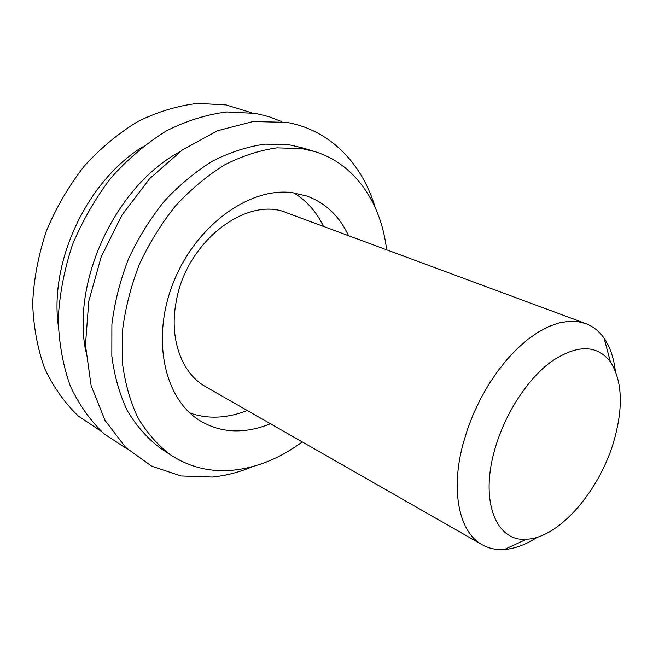 <?xml version="1.0" encoding="UTF-8"?>
<svg xmlns="http://www.w3.org/2000/svg" width="653" height="653" viewBox="0 0 653 653"><rect width="100%" height="100%" fill="white"/><g stroke="black" fill="none" stroke-linecap="round" stroke-linejoin="round"><path stroke-width="0.98" d="M537.346 537.19C525.991 544.586 514.972 548.7 504.279 549.516C495.978 550.071 488.444 548.389 481.685 544.455C459.426 532.073 450.423 491.66 462.83 444.717L467.475 429.274L473.401 413.92L480.494 398.95L488.607 384.658L497.586 371.32L507.242 359.191L517.388 348.482L527.82 339.389L538.35 332.05L548.765 326.557L558.895 322.974L568.559 321.309L577.611 321.545L585.912 323.635C593.202 326.451 599.242 331.291 604.049 338.14C609.992 346.784 613.738 357.656 615.289 370.749M206.315 387.107L205.311 386.527C181.607 373.19 168.784 338.385 176.326 301.041C186.554 240.973 247.593 195.271 287.222 212.992L585.912 323.635M614.277 439.673C600.327 489.881 559.499 537.892 526.661 539.223C497.08 542.243 480.02 503.128 494.15 451.77C503.626 415.994 526.62 379.85 550.895 361.86C576.868 344.392 596.711 344.368 610.4 361.803C622.17 380.536 623.46 406.493 614.277 439.673M247.218 410.476C237.708 414.304 228.158 416.492 218.551 417.047C208.568 417.585 198.994 416.222 189.835 412.941M270.407 423.732C260.841 427.723 251.225 430.058 241.577 430.719C226.444 431.706 212.543 428.335 199.875 420.605C164.368 399.228 150.721 338.581 173.625 281.884C196.21 225.089 249.936 186.864 292.34 192.676L307.081 196.104C325.798 203.173 339.625 216.372 348.547 235.709M302.274 441.942C280.374 458.145 257.339 467.556 233.162 470.176C210.274 472.38 189.305 467.221 170.27 454.7C157.602 444.995 146.77 432.604 137.767 417.528C130.053 401.056 124.919 382.65 122.364 362.325L122.535 330.328C125.335 308.159 130.951 286.161 139.375 264.343C149.292 243.096 161.381 223.563 175.641 205.744C190.864 189.313 207.156 175.706 224.518 164.931C242.124 155.985 259.6 150.296 276.945 147.856L301.743 148.598L314.991 151.659C355.42 164.123 381.303 203.426 386.6 249.805M162.017 449.231L159.887 447.827C147.227 438.147 136.379 425.805 127.359 410.819C119.613 394.445 114.438 376.185 111.826 356.04L111.883 324.345C114.593 302.396 120.111 280.635 128.421 259.061C138.224 238.051 150.198 218.755 164.336 201.165C179.444 184.946 195.622 171.527 212.886 160.907C230.411 152.1 247.814 146.509 265.11 144.133L289.85 144.942L303.09 148.011L314.991 151.659M252.719 466.593C239.439 472.176 225.987 475.662 212.356 477.057L181.085 475.972L151.627 466.169L125.67 447.485L104.953 420.271L91.102 385.564L85.453 345.07L88.792 301.204L101.207 256.833L121.989 215.008L149.692 178.612L182.309 149.994L217.514 130.731L252.98 121.54L286.594 122.356C330.369 129.98 362.268 163.821 375.108 207.303M127.245 448.995L104.341 434.049C90.571 420.989 79.209 404.966 70.255 385.964C62.982 365.492 58.966 343.184 58.223 319.056C59.513 294.323 64.263 269.558 72.483 244.744C82.596 220.485 95.501 198.112 111.19 177.632C128.151 158.736 146.558 143.146 166.409 130.869C186.627 120.748 206.772 114.446 226.828 111.973L255.503 113.402L269.02 116.707L281.769 121.621M101.191 431.274L78.523 416.222C64.9 403.203 53.636 387.343 44.755 368.651C37.507 348.555 33.474 326.753 32.65 303.237C33.809 279.174 38.38 255.127 46.339 231.105C56.166 207.638 68.745 186.032 84.074 166.286C100.66 148.084 118.699 133.098 138.191 121.327C158.075 111.639 177.918 105.664 197.728 103.378L226.126 104.945L251.527 112.773M58.256 325.406C49.53 260.808 87.086 181.24 142.509 146.909M85.731 351.257C71.544 280.227 116.071 185.893 179.926 151.692M293.711 192.855C306.649 200.691 316.566 211.882 323.472 226.42M481.685 544.455L205.311 386.527M526.661 539.223L504.279 549.516M610.4 361.803L604.049 338.14M170.27 454.7L159.887 447.827"/></g></svg>
